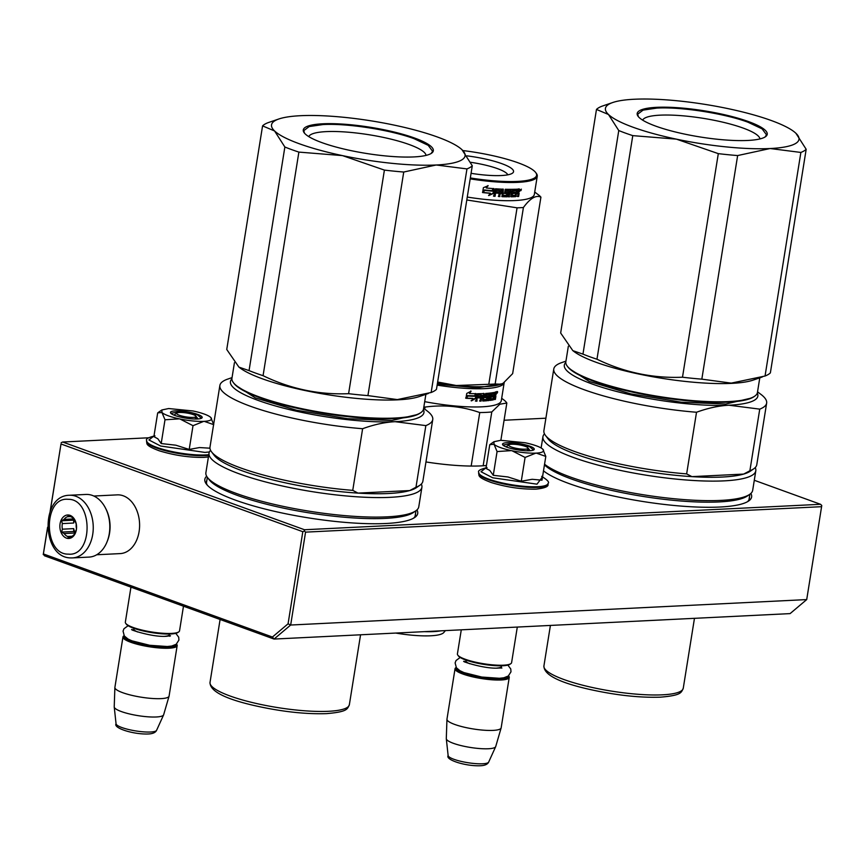 <?xml version="1.0" encoding="UTF-8"?>
<svg xmlns="http://www.w3.org/2000/svg" width="865" height="865" viewBox="0 0 865 865"><rect width="100%" height="100%" fill="white"/><g stroke="black" fill="none" stroke-linecap="round" stroke-linejoin="round"><path stroke-width="1.3" d="M305.561 532.137L290.672 625.027L274.054 639.062L272.421 637.029L43.391 553.935L44.472 555.763L274.054 639.062L790.091 613.609L806.71 599.586L821.588 506.685L305.561 532.137L304.339 530.969L302.815 531.705L288.067 623.816L290.672 625.027L806.71 599.586M43.25 554.606L47.607 527.218M272.421 637.029L288.067 623.816M50.246 511.15L61.004 443.983L302.815 531.705M43.391 553.935L47.618 527.564M61.004 443.983L50.127 511.442M148.564 437.787L62.691 442.015L304.502 529.748L820.528 504.295L821.75 505.463L821.588 506.685M304.502 529.748L304.339 530.969M62.691 442.015L61.166 442.75M545.891 418.195L504.079 420.249M820.528 504.295L754.291 480.27M425.958 461.942A77.418 15.57 9.1 0 0 486.422 465.511M543.49 470.83A107.801 21.679 9.1 0 0 569.289 483.654A107.801 21.679 9.1 0 0 673.521 505.42A107.801 21.679 9.1 0 0 748.647 500.997A107.801 21.679 9.1 0 0 750.863 493.439M206.649 476.226A107.801 21.679 9.1 0 0 206.4 484.086A107.801 21.679 9.1 0 0 235.388 500.121A107.801 21.679 9.1 0 0 339.61 521.887A107.801 21.679 9.1 0 0 414.746 517.465A107.801 21.679 9.1 0 0 416.962 509.907M747.457 501.732A105.844 21.279 9.1 0 0 749.382 498.554A105.844 21.279 9.1 0 0 749.393 497.245M206.865 480.291A105.844 21.279 9.1 0 0 206.465 481.535A105.844 21.279 9.1 0 0 207.297 485.168M413.546 518.2A105.844 21.279 9.1 0 0 415.481 515.021A105.844 21.279 9.1 0 0 415.492 513.713M527.931 447.832A9.796 1.968 -170.9 0 0 521.346 445.27A9.796 1.968 -170.9 0 0 511.604 444.253A9.796 1.968 9.1 0 0 508.988 444.794A9.796 1.968 9.1 0 0 513.615 447.713A9.796 1.968 9.1 0 0 525.196 449.184A9.796 1.968 -170.9 0 0 527.931 447.832L530.115 450.719M461.283 629.828L457.412 653.94A27.442 5.514 9.1 0 0 457.812 655.151A27.442 5.514 9.1 0 0 476.258 662.341A27.442 5.514 9.1 0 0 503.527 665.185A27.442 5.514 -170.9 0 0 510.847 663.65A27.442 5.514 -170.9 0 0 511.604 662.622L517.302 627.06M457.812 655.151L458.45 656.005A26.653 5.363 9.1 0 0 476.377 662.979A26.653 5.363 9.1 0 0 502.868 665.747A26.653 5.363 -170.9 0 0 509.972 664.255L510.847 663.65M456.223 667.499A26.653 5.363 9.1 0 0 470.3 675.305A26.653 5.363 9.1 0 0 500.738 679.014A26.653 5.363 -170.9 0 0 508.501 675.879M456.19 667.445L455.801 667.704A27.442 5.514 9.1 0 0 455.044 668.732A27.442 5.514 9.1 0 0 471.274 676.516A27.442 5.514 9.1 0 0 501.159 679.976A27.442 5.514 -170.9 0 0 509.236 677.414L501.159 727.843A27.442 5.514 -170.9 0 1 501.127 727.973A27.442 5.514 -170.9 0 1 493.082 730.395A27.442 5.514 9.1 0 1 463.51 727.022A27.442 5.514 9.1 0 1 446.956 719.302A27.442 5.514 9.1 0 1 446.967 719.161L455.044 668.732M508.555 675.835L508.836 676.203A27.442 5.514 -170.9 0 1 509.236 677.414M446.956 719.302L446.297 738.624A25.031 5.039 9.1 0 0 446.308 738.775A25.031 5.039 9.1 0 0 461.737 745.749A25.031 5.039 9.1 0 0 488.379 748.755A25.031 5.039 -170.9 0 0 495.667 746.679A25.031 5.039 -170.9 0 0 495.721 746.538L501.127 727.973M195.858 416.065A9.796 1.968 -170.9 0 0 189.273 413.492A9.796 1.968 -170.9 0 0 179.531 412.475A9.796 1.968 9.1 0 0 176.914 413.027A9.796 1.968 9.1 0 0 181.542 415.946A9.796 1.968 9.1 0 0 193.111 417.406A9.796 1.968 -170.9 0 0 195.858 416.065L198.042 418.952M130.95 587.14L125.339 622.173A27.442 5.514 9.1 0 0 125.739 623.384A27.442 5.514 9.1 0 0 144.185 630.563A27.442 5.514 9.1 0 0 171.454 633.418A27.442 5.514 -170.9 0 0 178.774 631.883A27.442 5.514 -170.9 0 0 179.531 630.855L183.477 606.192M125.739 623.384L126.377 624.227A26.653 5.363 9.1 0 0 144.293 631.212A26.653 5.363 9.1 0 0 170.794 633.969A26.653 5.363 -170.9 0 0 177.898 632.488L178.774 631.883M124.149 635.732A26.653 5.363 9.1 0 0 138.216 643.538A26.653 5.363 9.1 0 0 168.664 647.247A26.653 5.363 -170.9 0 0 176.428 644.101M124.106 635.667L123.727 635.937A27.442 5.514 9.1 0 0 122.971 636.964A27.442 5.514 9.1 0 0 139.189 644.749A27.442 5.514 9.1 0 0 169.086 648.199A27.442 5.514 -170.9 0 0 177.163 645.636L169.086 696.066A27.442 5.514 -170.9 0 1 169.053 696.206A27.442 5.514 -170.9 0 1 161.009 698.628A27.442 5.514 9.1 0 1 131.426 695.255A27.442 5.514 9.1 0 1 114.883 687.524A27.442 5.514 9.1 0 1 114.894 687.383L122.971 636.964M176.482 644.057L176.763 644.425A27.442 5.514 -170.9 0 1 177.163 645.636M114.883 687.524L114.223 706.856A25.031 5.039 9.1 0 0 114.234 707.008A25.031 5.039 9.1 0 0 129.663 713.982A25.031 5.039 9.1 0 0 156.305 716.977A25.031 5.039 -170.9 0 0 163.593 714.912A25.031 5.039 -170.9 0 0 163.647 714.771L169.053 696.206M511.399 450.622L497.072 451.552L494.034 444.275A25.485 5.125 9.1 0 0 511.399 450.622L511.993 450.752A25.485 5.125 -170.9 0 0 535.835 453.13L536.278 453.109A25.485 5.125 -170.9 0 0 543.188 449.616A25.485 5.125 -170.9 0 0 542.842 449.227L542.679 449.076A25.485 5.125 9.1 0 0 536.332 445.832A25.485 5.125 9.1 0 0 525.109 442.75L500.738 440.307L493.937 441.734L490.552 444.08M493.937 441.734L494.034 444.275L489.774 444.632L485.957 468.397L489.763 470.398L493.266 475.318L507.917 476.961L521.281 481.21L532.17 479.296L541.998 480.194L545.804 456.417L536.278 453.109M527.023 449.303A12.932 2.606 -170.9 0 1 529.975 450.73M542.539 476.788L536.992 484.173L492.726 477.794L480.994 471.739L486.065 467.749M529.715 446.156A16.067 3.233 -170.9 0 1 533.824 449.854A16.067 3.233 -170.9 0 1 522.622 450.514A16.067 3.233 -170.9 0 1 507.085 447.27A16.067 3.233 -170.9 0 1 502.76 444.88A16.067 3.233 -170.9 0 1 511.118 442.685A16.067 3.233 -170.9 0 1 529.715 446.156M542.842 449.227L545.804 456.417M535.835 453.13L525.087 457.444L511.993 450.752M521.281 481.21L525.087 457.444M493.266 475.318L497.072 451.552M502.954 445.097L512.696 443.258L529.38 446.545L533.575 450.005M179.325 418.855L164.999 419.774L161.96 412.508A25.485 5.125 9.1 0 0 179.325 418.855L179.92 418.974A25.485 5.125 -170.9 0 0 203.762 421.363L204.205 421.341A25.485 5.125 -170.9 0 0 211.114 417.849A25.485 5.125 -170.9 0 0 210.757 417.46L210.606 417.308A25.485 5.125 9.1 0 0 204.259 414.065A25.485 5.125 9.1 0 0 193.025 410.972L168.664 408.539L161.863 409.967L158.468 412.313M161.863 409.967L161.96 412.508L157.69 412.864L153.883 436.63L157.841 438.771L161.193 443.55L175.844 445.194L189.208 449.443L199.48 447.562L209.957 448.2M194.939 417.525A12.932 2.606 -170.9 0 1 197.901 418.963M209.395 451.963L204.919 452.406L160.652 446.026L148.921 439.971L153.992 435.971M197.642 414.389A16.067 3.233 -170.9 0 1 201.75 418.087A16.067 3.233 -170.9 0 1 190.549 418.746A16.067 3.233 -170.9 0 1 175.011 415.503A16.067 3.233 -170.9 0 1 170.686 413.113A16.067 3.233 -170.9 0 1 179.044 410.918A16.067 3.233 -170.9 0 1 197.642 414.389M210.757 417.46L213.731 424.65L204.205 421.341M203.762 421.363L193.014 425.677L179.92 418.974M189.208 449.443L193.014 425.677M161.193 443.55L164.999 419.774M170.881 413.329L180.623 411.481L197.296 414.778L201.502 418.238M93.82 496.023L117.272 494.867A29.399 20.857 87.2 0 1 123.273 495.796A29.399 20.857 87.2 0 1 139.103 531.629A29.399 20.857 87.2 0 1 120.17 553.6L96.718 554.757M105.606 508.328A29.399 20.857 87.2 0 1 109.574 533.078A29.399 20.857 87.2 0 1 107.238 541.349M69.438 495.267A31.356 22.241 87.2 0 1 70.843 495.256A31.356 22.241 87.2 0 1 93.236 526.482A31.356 22.241 87.2 0 1 72.53 557.903L70.941 557.914C41.617 558.087 39.941 495.45 69.438 495.267L85.992 494.445A31.356 22.241 -92.8 0 1 87.408 494.445A31.356 22.241 87.2 0 1 109.801 525.671A31.356 22.241 87.2 0 1 89.084 557.092L72.53 557.903A31.356 22.241 87.2 0 1 71.114 557.914M68.108 499.31C93.236 498.618 93.485 556.833 68.335 554.13C43.207 554.822 42.958 496.607 68.108 499.31M68.27 538.473A11.764 8.347 87.2 0 1 59.869 526.385A11.764 8.347 87.2 0 1 68.173 514.978A11.764 8.347 87.2 0 1 76.574 527.055A11.764 8.347 87.2 0 1 68.27 538.473M67.611 536.473A10.196 7.234 -92.8 0 1 64.151 533.543L61.599 532.083L62.377 529.185A10.196 7.234 -92.8 0 1 62.356 523.595L61.556 520.773L64.097 519.378A10.196 7.234 -92.8 0 1 67.524 516.719L68.486 515.399L71.038 516.859A10.196 7.234 87.2 0 1 74.498 519.8L76.271 524.147A10.196 7.234 87.2 0 1 76.293 529.748L74.563 533.954A10.196 7.234 87.2 0 1 71.125 536.614L68.584 538.008L67.611 536.473L72 536.257M64.151 533.543L75.309 532.991M75.385 532.862A10.196 7.234 87.2 0 1 73.687 528.623L73.709 531.488L75.363 532.894M62.377 529.185L73.687 528.623M62.356 523.595L73.666 523.033A10.196 7.234 87.2 0 1 74.682 520.038M64.097 519.378L73.817 518.903M67.524 516.719L70.573 516.567M76.25 524.028A10.196 7.234 -92.8 0 0 76.477 528.612M61.599 532.083L73.709 531.488M61.556 520.773L73.655 520.179L73.666 523.033M74.379 519.616L73.655 520.179M618.767 130.55L582.956 354.131A107.801 21.679 9.1 0 0 589.627 356.694A107.801 21.679 -170.9 0 0 596.969 359.213L632.78 135.632A107.801 21.679 9.1 0 1 625.438 133.102A107.801 21.679 9.1 0 1 618.767 130.55L608.473 114.494L596.472 109.433A107.801 21.679 9.1 0 1 601.791 106.276L605.976 104.827M608.517 114.537A97.994 19.7 9.1 0 0 633.212 127.296A97.994 19.7 9.1 0 0 676.333 139.135L632.78 135.632M794.405 131.956L795.541 132.918M806.18 149.299A107.801 21.679 -170.9 0 1 800.871 152.445L765.049 376.026A107.801 21.679 -170.9 0 0 770.369 372.88L806.18 149.299L795.93 133.286A97.994 19.7 9.1 0 0 793.756 131.458A97.994 19.7 9.1 0 0 728.081 108.644L727.898 108.601A97.994 19.7 9.1 0 0 634.348 99.248L634.207 99.248A97.994 19.7 9.1 0 0 612.863 102.481A97.994 19.7 9.1 0 0 608.473 114.494M795.93 133.286A97.994 19.7 -170.9 0 1 770.196 148.531L770.066 148.531A97.994 19.7 -170.9 0 1 676.506 139.179L676.333 139.135M748.56 121.608A65.859 13.245 9.1 0 0 672.386 107.401A65.859 13.245 9.1 0 0 638.132 116.375A65.859 13.245 9.1 0 0 655.843 126.171A65.859 13.245 -170.9 0 0 719.518 139.47A65.859 13.245 -170.9 0 0 765.417 136.767A65.859 13.245 -170.9 0 0 748.56 121.608M800.871 152.445L770.196 148.531M765.049 376.026L731.228 383.119L701.829 379.151A107.801 21.679 -170.9 0 1 682.496 377.216C652.826 378.448 624.314 372.447 596.969 359.213M762.26 377.01L752.993 380.157A97.021 19.506 -170.9 0 1 596.255 362.338A97.021 19.506 9.1 0 1 573.917 351.471L573.03 350.812M582.956 354.131L572.835 350.66L560.661 333.014L596.472 109.433M682.496 377.216L718.307 153.635L676.506 139.179M770.066 148.531L737.64 155.559A107.801 21.679 -170.9 0 1 718.307 153.635M701.829 379.151L737.64 155.559M759.913 138.941A59.426 11.948 -170.9 0 0 743.046 128.042A59.426 11.948 9.1 0 0 681.123 115.661A59.426 11.948 9.1 0 0 642.684 120.159M759.784 377.854L757.437 392.505A97.021 19.506 -170.9 0 1 754.756 396.138A97.021 19.506 -170.9 0 1 687.145 400.117A97.021 19.506 -170.9 0 1 593.336 380.535A97.021 19.506 9.1 0 1 567.245 366.1A97.021 19.506 9.1 0 1 565.84 361.819L568.337 346.216M754.756 396.138L753.891 396.743A96.231 19.354 -170.9 0 1 686.81 400.69A96.231 19.354 -170.9 0 1 593.768 381.26A96.231 19.354 9.1 0 1 567.883 366.955L567.245 366.1M751.696 397.976L725.757 404.042L681.263 402.203L630.661 393.835L589.26 381.454L569.581 368.804M759.751 409.134L749.879 470.776A107.801 21.679 9.1 0 0 753.815 468.765A107.801 21.679 9.1 0 0 756.778 464.743L766.649 403.101A107.801 21.679 9.1 0 1 759.751 409.134L729.011 405.22A97.994 19.7 9.1 0 0 757.286 393.099M696.52 412.248L686.648 473.89A107.801 21.679 -170.9 0 1 545.458 435.398A107.801 21.679 -170.9 0 1 543.901 430.64L553.773 368.998A107.801 21.679 -170.9 0 0 696.52 412.248C707.992 408.075 718.815 405.739 729.011 405.22A97.994 19.7 -170.9 0 1 615.945 391.294A97.994 19.7 -170.9 0 1 565.786 362.435M766.649 403.101A107.801 21.679 9.1 0 0 760.919 394.375L757.545 391.834M553.773 368.998A107.801 21.679 -170.9 0 1 560.671 362.965L564.867 361.516M749.879 470.776L743.651 474.085L691.913 476.637L686.648 473.89M753.815 468.765L750.312 471.187A104.665 21.041 9.1 0 1 743.651 474.085A104.665 21.041 -170.9 0 1 722.394 477.037A104.665 21.041 -170.9 0 1 691.913 476.637A104.665 21.041 -170.9 0 1 548.021 438.782L545.458 435.398M541.122 447.973L542.928 436.706A107.801 21.679 -170.9 0 0 606.657 467.295A107.801 21.679 -170.9 0 0 724.081 480.864A107.801 21.679 9.1 0 0 755.805 470.809A107.801 21.679 9.1 0 0 755.221 467.597M542.928 436.706A107.801 21.679 -170.9 0 1 544.485 433.841M544.561 464.191A107.801 21.679 -170.9 0 0 720.956 500.392A107.801 21.679 9.1 0 0 749.706 494.358A107.801 21.679 9.1 0 0 752.68 490.336L755.805 470.809M544.453 464.84A105.638 21.247 -170.9 0 0 617.253 491.644A105.638 21.247 -170.9 0 0 719.129 501.927A105.638 21.247 9.1 0 0 747.306 496.023L749.706 494.358M638.402 116.721L637.7 114.18L643.073 110.115L656.892 108.093C680.809 106.665 724.502 113.434 748.02 122.235L762.119 128.874L766.509 134.81L765.049 137.005M284.866 147.007L249.055 370.598A107.801 21.679 9.1 0 0 255.726 373.15A107.801 21.679 -170.9 0 0 263.068 375.68L298.879 152.099A107.801 21.679 9.1 0 1 291.537 149.569A107.801 21.679 9.1 0 1 284.866 147.007L274.573 130.961L262.571 125.89A107.801 21.679 9.1 0 1 267.88 122.743L272.075 121.295M274.616 131.004A97.994 19.7 9.1 0 0 299.312 143.752A97.994 19.7 9.1 0 0 342.432 155.603L298.879 152.099M460.504 148.423L461.64 149.386M472.279 165.766A107.801 21.679 -170.9 0 1 466.959 168.913L431.148 392.494A107.801 21.679 -170.9 0 0 436.468 389.347L472.279 165.766L461.986 149.71A97.994 19.7 9.1 0 0 459.856 147.926A97.994 19.7 9.1 0 0 394.17 125.111L393.997 125.068A97.994 19.7 9.1 0 0 300.447 115.705L300.306 115.715A97.994 19.7 9.1 0 0 278.963 118.948A97.994 19.7 9.1 0 0 274.573 130.961M462.029 149.753A97.994 19.7 -170.9 0 1 436.295 164.999L436.155 164.999A97.994 19.7 -170.9 0 1 342.605 155.646L342.432 155.603M414.659 138.065A65.859 13.245 9.1 0 0 338.485 123.868A65.859 13.245 9.1 0 0 304.231 132.842A65.859 13.245 9.1 0 0 321.942 142.638A65.859 13.245 -170.9 0 0 385.617 155.938A65.859 13.245 -170.9 0 0 431.516 153.235A65.859 13.245 -170.9 0 0 414.659 138.065M466.959 168.913L436.295 164.999M431.148 392.494L397.327 399.587L367.928 395.608A107.801 21.679 -170.9 0 1 348.595 393.683C318.925 394.916 290.413 388.915 263.068 375.68M428.359 393.478L419.093 396.624A97.021 19.506 -170.9 0 1 262.354 378.794A97.021 19.506 9.1 0 1 240.016 367.939L239.129 367.268M249.055 370.598L238.935 367.128L226.749 349.482L262.571 125.89M348.595 393.683L384.406 170.091L342.605 155.646M436.155 164.999L403.739 172.027A107.801 21.679 -170.9 0 1 384.406 170.091M367.928 395.608L403.739 172.027M426.013 155.408A59.426 11.948 -170.9 0 0 409.145 144.509A59.426 11.948 9.1 0 0 347.222 132.118A59.426 11.948 9.1 0 0 308.783 136.627M425.883 394.31L423.526 408.972A97.021 19.506 -170.9 0 1 420.855 412.605A97.021 19.506 -170.9 0 1 353.234 416.584A97.021 19.506 -170.9 0 1 259.435 397.003A97.021 19.506 9.1 0 1 233.345 382.568A97.021 19.506 9.1 0 1 231.939 378.286L234.437 362.684M420.855 412.605L419.979 413.211A96.231 19.354 -170.9 0 1 352.909 417.157A96.231 19.354 -170.9 0 1 259.868 397.727A96.231 19.354 9.1 0 1 233.983 383.411L233.345 382.568M417.784 414.443L391.856 420.498L347.362 418.671L296.76 410.291L255.359 397.911L235.68 385.271M425.85 425.602L415.979 487.233A107.801 21.679 9.1 0 0 419.903 485.233A107.801 21.679 9.1 0 0 422.877 481.2L432.749 419.568A107.801 21.679 9.1 0 1 425.85 425.602L395.11 421.688A97.994 19.7 9.1 0 0 423.385 409.567M362.619 428.716L352.747 490.358A107.801 21.679 -170.9 0 1 211.557 451.865A107.801 21.679 -170.9 0 1 209.99 447.108L219.872 385.466A107.801 21.679 -170.9 0 0 362.619 428.716C374.091 424.542 384.914 422.196 395.11 421.688A97.994 19.7 -170.9 0 1 282.033 407.75A97.994 19.7 -170.9 0 1 231.885 378.892M432.749 419.568A107.801 21.679 9.1 0 0 427.018 410.843L423.634 408.302M219.872 385.466A107.801 21.679 -170.9 0 1 226.771 379.432L230.966 377.983M415.979 487.233L409.75 490.552L358.002 493.104L352.747 490.358M419.903 485.233L416.411 487.655A104.665 21.041 9.1 0 1 409.75 490.552A104.665 21.041 -170.9 0 1 388.493 493.504A104.665 21.041 -170.9 0 1 358.002 493.104A104.665 21.041 -170.9 0 1 214.12 455.25L211.557 451.865M207.459 477.458L209.222 479.783A105.638 21.247 -170.9 0 0 280.238 507.431A105.638 21.247 -170.9 0 0 385.228 518.394A105.638 21.247 9.1 0 0 413.405 512.491L415.805 510.826A107.801 21.679 9.1 0 1 387.055 516.848A107.801 21.679 -170.9 0 1 279.914 505.668A107.801 21.679 -170.9 0 1 207.459 477.458A107.801 21.679 -170.9 0 1 205.892 472.701L209.027 453.174A107.801 21.679 -170.9 0 0 272.756 483.762A107.801 21.679 -170.9 0 0 390.18 497.332A107.801 21.679 9.1 0 0 421.904 487.265A107.801 21.679 9.1 0 0 421.32 484.065M209.027 453.174A107.801 21.679 -170.9 0 1 210.584 450.308M415.805 510.826A107.801 21.679 9.1 0 0 418.779 506.793L421.904 487.265M304.502 133.188L303.799 130.647L309.173 126.571L322.991 124.56C346.908 123.122 390.591 129.901 414.119 138.703L428.218 145.342L432.608 151.278L431.148 153.473M437.29 384.211L477.437 387.823L502.165 383.746M437.149 385.12A65.664 13.202 9.1 0 0 501.905 385.271A65.664 13.202 9.1 0 0 504.198 382.535L501.3 400.69A65.664 13.202 9.1 0 1 498.986 403.468A65.664 13.202 -170.9 0 1 424.704 401.652M475.523 398.516L471.501 400.884L473.068 398.56A65.664 13.202 9.1 0 1 466.257 398.311L467.911 396.062A65.664 13.202 9.1 0 0 474.615 396.267L476.291 393.705L475.523 398.516L475.653 394.689M471.09 400.679L475.069 398.322M466.386 398.138A64.875 13.04 9.1 0 0 472.647 398.365L473.068 398.56M470.722 390.991L469.436 393.532L471.101 391.196L466.743 393.445L465.965 398.289L467.814 395.792A65.664 13.202 9.1 0 0 474.528 395.997L475.588 393.499M467.814 395.792L467.457 395.597A64.875 13.04 9.1 0 0 474.085 395.802M465.63 398.095L467.457 395.597M469.436 393.532A65.664 13.202 9.1 0 0 476.031 393.705L474.528 395.997M490.844 398.7L491.104 397.067L490.466 396.873L490.206 398.506L490.942 398.906A65.664 13.202 9.1 0 0 493.18 398.538L494.272 392.44A65.664 13.202 9.1 0 0 496.315 391.996L495.137 396.548M495.472 394.44L494.91 395.424M495.137 396.894L494.704 399.565A65.664 13.202 9.1 0 0 495.396 399.392L495.883 396.365L495.602 395.597L495.883 396.365L495.191 396.181M495.396 399.392L494.758 399.23M494.207 396.527L493.774 399.208L493.191 398.527M489.893 400.354L490.044 400.398A65.664 13.202 9.1 0 0 493.374 399.857L492.704 399.673A64.875 13.04 9.1 0 1 489.785 400.16M490.66 394.375L489.179 394.289L490.66 394.375L490.044 400.398M488.898 394.581L488.293 394.386A64.875 13.04 9.1 0 1 485.611 394.624L486.184 394.818A65.664 13.202 9.1 0 0 488.898 394.581L487.925 400.646L488.812 400.549L488.206 400.354L489.179 394.289M488.812 400.549L489.785 394.483M487.373 400.095L488.206 400.354M485.276 395.802L485.838 395.997L485.989 395.056L485.427 394.862L485.395 396.019A64.875 13.04 9.1 0 0 485.816 395.986M485.838 395.997L485.957 396.213A65.664 13.202 9.1 0 0 487.709 396.073L486.368 400.549L486.963 400.744A65.664 13.202 9.1 0 1 482.897 401.025L482.454 397.586A64.875 13.04 9.1 0 1 481.091 397.641L481.61 397.835A65.664 13.202 9.1 0 0 482.994 397.781M488.001 396.624L487.438 400.117L486.844 399.922M482.594 400.809A64.875 13.04 9.1 0 0 486.368 400.549M477.761 396.311A64.875 13.04 9.1 0 1 477.253 396.311L478.14 395.11A65.664 13.202 9.1 0 0 480.983 395.056L480.021 401.133L481.091 401.101L481.091 397.641M481.091 401.101L481.61 397.835M479.999 397.835L480.216 396.473M480.983 395.056L480.475 394.862A64.875 13.04 9.1 0 1 477.664 394.905L477.913 395.337M477.729 396.505A65.664 13.202 9.1 0 0 480.324 396.473L480.097 397.878L479.783 396.484M483.632 399.554L483.167 399.392A64.875 13.04 9.1 0 0 483.578 399.371L484.097 393.553A65.664 13.202 9.1 0 1 477.512 393.705L475.826 401.176L476.983 401.176L477.026 397.716A64.875 13.04 9.1 0 0 479.599 397.684M477.502 397.911A65.664 13.202 9.1 0 0 480.097 397.878M476.983 401.176L477.026 397.716M484.432 394.116L483.881 393.921L483.167 399.392M486.876 397.759L486.465 399.403A65.664 13.202 9.1 0 1 483.719 399.587L483.038 399.176M484.692 397.457A64.875 13.04 9.1 0 0 486.173 397.349L486.217 397.349M484.789 397.597L484.984 397.673A65.664 13.202 9.1 0 0 486.757 397.543M484.66 397.111L485.654 393.467A65.664 13.202 9.1 0 0 493.656 392.559L493.428 393.964L492.769 393.78L492.942 392.678M493.428 393.964A65.664 13.202 9.1 0 1 491.688 394.235L491.05 394.051A64.875 13.04 9.1 0 0 492.769 393.78M491.104 397.067A65.664 13.202 9.1 0 0 492.596 396.83L492.823 395.435A65.664 13.202 9.1 0 1 491.331 395.662L490.693 395.478A64.875 13.04 9.1 0 0 491.374 395.37M492.596 396.83L491.947 396.646L492.12 395.543M490.466 396.873A64.875 13.04 9.1 0 0 491.947 396.646M490.877 398.884L490.304 398.711A64.875 13.04 9.1 0 0 490.704 398.657M483.276 394.981L483.221 396.375A65.664 13.202 9.1 0 1 481.837 396.43L482.021 395.251M481.837 396.43L481.308 396.235A64.875 13.04 9.1 0 0 481.87 396.213M495.623 391.823L495.461 394.905A65.664 13.202 9.1 0 1 494.434 395.132L494.661 393.726A65.664 13.202 9.1 0 0 495.569 393.532L494.888 393.348A64.875 13.04 9.1 0 1 494.099 393.521M494.661 393.726L494.099 393.575M494.434 395.132L493.872 394.981M493.883 394.927A64.875 13.04 9.1 0 0 494.488 394.786M481.308 396.235L481.502 395.056M490.693 395.478L491.05 394.051M483.557 393.348L483.881 393.921M475.361 400.982L476.507 400.971M477.253 396.311L477.437 395.132M479.513 400.928L480.562 400.895M487.114 395.878L487.406 396.43M493.104 399.025L492.704 399.673M496.499 392.515L495.807 392.332M496.899 392.753L497.548 392.45M496.196 392.58L497.051 392.332M493.774 399.208L493.374 399.857M487.438 400.117L486.963 400.744M491.688 394.235L491.331 395.662M424.715 409.113L425.039 407.069A72.519 14.586 -170.9 0 1 423.872 406.853M483.157 465.781L491.785 411.956A72.519 14.586 -170.9 0 1 479.751 412.551L471.176 466.062M425.039 407.069C443.972 404.55 462.202 406.377 479.751 412.551M491.785 411.956L499.829 404.214L506.836 403.036A72.519 14.586 9.1 0 0 503.592 399.738L501.678 398.3M500.867 440.307L506.836 403.036M440.826 630.834A48.808 9.818 -170.9 0 1 424.434 631.645M445.389 630.607L443.788 632.531A45.867 9.223 9.1 0 1 442.664 633.44A45.867 9.223 -170.9 0 1 395.727 633.061M496.899 393.305L497.17 391.986M497.051 393.337L497.267 392.007M470.647 162.296A36.579 7.353 9.1 0 1 481.383 164.209A36.579 7.353 -170.9 0 1 507.787 174.838M471.068 173.314A41.552 8.358 9.1 0 0 512.415 173.216A41.552 8.358 9.1 0 0 483.47 158.619A41.552 8.358 9.1 0 0 466.981 155.862M462.829 150.553A64.875 13.04 9.1 0 1 489.601 154.986A64.875 13.04 -170.9 0 1 535.651 172.492A64.875 13.04 -170.9 0 1 470.333 177.952M500.803 384.276A66.637 13.397 -170.9 0 1 500.489 384.395A66.637 13.397 -170.9 0 1 456.288 385.509L437.647 382.016M503.322 383.119A66.637 13.397 -170.9 0 1 503.203 383.195L501.019 384.211L495.148 383.995A74.477 14.975 -170.9 0 1 488.79 384.309L456.288 385.509A66.637 13.397 -170.9 0 1 437.485 383.044M503.203 383.195L512.653 373.626L540.917 197.144C536.008 194.82 530.18 198.28 523.412 207.513A74.477 14.975 -170.9 0 1 517.065 207.827L466.797 199.977M495.148 383.995L523.412 207.513M534.711 192.041L538.679 195.025A74.477 14.975 -170.9 0 1 540.917 197.144M535.651 172.492L536.3 173.335A65.664 13.202 -170.9 0 1 537.251 176.233L534.332 194.43A65.664 13.202 -170.9 0 1 467.273 197.058M488.79 384.309L517.065 207.827M537.251 176.233A65.664 13.202 -170.9 0 1 470.182 178.86M493.699 189.197L493.039 193.306L488.563 195.382M490.509 193.349A65.664 13.202 -170.9 0 1 482.94 192.592L484.714 190.43A65.664 13.202 -170.9 0 0 492.217 191.143L494.077 188.678L493.31 193.501L488.779 195.577L490.271 193.154A64.875 13.04 -170.9 0 1 483.059 192.441M496.25 190.257L495.948 190.062A64.875 13.04 -170.9 0 0 499.278 190.268L499.613 190.462A65.664 13.202 -170.9 0 1 496.25 190.257L495.807 191.652A65.664 13.202 -170.9 0 0 498.867 191.835L498.64 193.241A65.664 13.202 -170.9 0 1 495.591 193.046L495.061 196.312L493.72 196.214L495.483 188.786A65.664 13.202 -170.9 0 0 503.322 189.208L503.062 195.306A65.664 13.202 -170.9 0 0 506.479 195.393L506.782 193.533A65.664 13.202 -170.9 0 1 504.565 193.479L505.236 189.273A65.664 13.202 -170.9 0 0 515.637 189.24L515.41 190.646A65.664 13.202 -170.9 0 1 513.042 190.711L512.642 192.117A65.664 13.202 -170.9 0 0 514.664 192.062L514.437 193.468A65.664 13.202 -170.9 0 1 512.415 193.522L512.296 195.371A65.664 13.202 -170.9 0 0 515.356 195.274L516.502 189.197A65.664 13.202 -170.9 0 0 519.422 189.024L519.411 191.684L518.07 192.408L518.07 196.269L517.065 196.344M518.849 188.829L518.827 191.489L518.07 192.408M518.07 196.269L518.643 196.463L519.13 193.436L518.643 192.603L519.13 193.436L518.546 193.241M518.643 196.463A65.664 13.202 -170.9 0 1 517.627 196.539L518.059 193.868L516.135 193.165L515.172 196.452A64.875 13.04 -170.9 0 1 510.858 196.593M518.059 193.868L516.135 193.165M517.486 193.674L517.162 193.111L517.486 193.674M516.686 193.371L515.724 196.647A65.664 13.202 -170.9 0 1 511.183 196.798L510.923 196.69M516.254 196.041L515.702 195.847M510.804 196.214L511.68 190.733L510.069 190.549L509.096 196.615L507.95 196.615M510.534 190.743L509.096 196.615M509.561 196.809L508.404 196.809L508.923 190.549A64.875 13.04 -170.9 0 1 505.528 190.505L505.603 192.052M509.377 190.743A65.664 13.202 -170.9 0 1 505.949 190.7L505.528 190.505M507.474 191.944L507.917 192.138A65.664 13.202 -170.9 0 1 505.722 192.106L505.949 190.7M507.874 192.527L506.728 196.604A64.875 13.04 -170.9 0 1 501.776 196.485M508.317 192.733L507.312 196.02M507.766 196.214L506.728 196.604M507.171 196.798A65.664 13.202 -170.9 0 1 502.122 196.679L501.786 196.506M500.089 193.133L500.446 193.328A65.664 13.202 -170.9 0 0 502.122 193.403L501.743 193.209A64.875 13.04 -170.9 0 1 500.089 193.133L499.57 196.398L498.305 196.333M500.446 193.328L499.57 196.398M499.927 196.593L498.64 196.528L499.613 190.462M498.5 191.814L498.305 193.046A64.875 13.04 -170.9 0 1 495.288 192.852L494.769 196.117L493.439 196.02M506.782 193.533L506.349 193.328A64.875 13.04 -170.9 0 1 504.219 193.284M515.41 190.646L514.88 190.441A64.875 13.04 -170.9 0 1 512.545 190.516L512.642 192.117M512.675 191.911A64.875 13.04 -170.9 0 1 512.134 191.922M514.437 193.468L513.907 193.273A64.875 13.04 -170.9 0 1 511.918 193.328L512.199 195.339M500.673 191.922A65.664 13.202 -170.9 0 0 502.349 191.998L501.992 190.387L500.749 190.332L500.316 191.727L500.749 190.332M502.37 190.592L501.105 190.538M516.902 191.965A65.664 13.202 -170.9 0 0 518.373 191.879L517.875 190.289A64.875 13.04 -170.9 0 1 516.578 190.365L516.902 191.965L516.578 190.365M518.438 190.484A65.664 13.202 -170.9 0 1 517.129 190.56M516.946 191.738A64.875 13.04 -170.9 0 1 516.362 191.771M514.102 192.084L513.907 193.273M515.075 189.262L514.88 190.441M502.933 189.013L502.673 195.112M495.948 190.062L495.515 191.457M511.161 190.743L510.069 190.549M519.746 189.586L519.162 189.392M520.114 190.56L520.708 190.754L520.362 189.889M521.087 189.565L519.779 189.695M502.122 196.679L502.122 193.403M486.357 187.986A65.664 13.202 -170.9 0 0 493.785 188.656L492.109 190.873A65.664 13.202 -170.9 0 1 484.595 190.149L482.616 192.549L483.394 187.694L488.152 185.737L486.173 187.802A64.875 13.04 -170.9 0 0 486.476 187.835M492.109 190.873L491.85 190.678A64.875 13.04 -170.9 0 1 484.432 189.965L482.475 192.376M493.515 188.473L491.85 190.678M487.957 185.553L486.173 187.802M521.044 190.473L521.368 189.132L520.806 190.397M496.824 668.083A18.035 3.622 9.1 0 0 501.462 666.439L501.635 665.791M465.9 660.071L465.857 660.741A18.035 3.622 9.1 0 0 469.749 663.747M495.667 746.679L488.671 762.076A20.555 4.13 -170.9 0 1 482.692 763.773A20.555 4.13 -170.9 0 1 460.807 761.308A20.555 4.13 -170.9 0 1 448.135 755.577L446.308 738.775M164.75 636.316A18.035 3.622 9.1 0 0 169.389 634.672L169.551 634.023M133.826 628.293L133.783 628.974A18.035 3.622 9.1 0 0 137.676 631.98M163.593 714.912L156.597 730.309A20.555 4.13 -170.9 0 1 150.618 732.006A20.555 4.13 -170.9 0 1 128.734 729.541A20.555 4.13 -170.9 0 1 116.061 723.81L114.234 707.008M547.934 484.108A35.087 7.05 -170.9 0 1 537.619 487.384A35.087 7.05 -170.9 0 1 499.397 482.973A35.087 7.05 -170.9 0 1 478.659 473.014C479.502 475.285 476.128 476.885 491.298 482.551C506.555 487.211 521.487 489.406 536.095 489.147C544.982 488.13 548.929 486.454 547.934 484.108L548.053 483.427A35.087 7.05 -170.9 0 1 537.727 486.703A35.087 7.05 -170.9 0 1 499.505 482.292A35.087 7.05 -170.9 0 1 478.767 472.333L478.659 473.014M208.67 455.368A35.087 7.05 -170.9 0 1 205.535 455.617A35.087 7.05 -170.9 0 1 167.323 451.206A35.087 7.05 -170.9 0 1 146.585 441.247C147.428 443.518 144.055 445.118 159.225 450.784C174.481 455.433 189.413 457.628 204.021 457.369L208.422 456.958M208.779 454.687A35.087 7.05 -170.9 0 1 205.643 454.936A35.087 7.05 -170.9 0 1 167.432 450.514A35.087 7.05 -170.9 0 1 146.693 440.566L146.585 441.247M683.264 688.237C681.198 692.562 681.75 695.341 660.482 697.168C639.365 697.85 615.426 695.201 588.687 689.2C558.649 682.366 543.728 674.603 543.923 665.92A70.562 14.186 9.1 0 0 585.637 685.945A70.562 14.186 9.1 0 0 662.504 694.822A70.562 14.186 9.1 0 0 683.264 688.237L694.465 618.324M349.363 704.705C347.287 709.019 347.849 711.809 326.581 713.625C305.453 714.317 281.525 711.668 254.786 705.667C224.749 698.834 209.827 691.07 210.022 682.388A70.562 14.186 9.1 0 0 251.737 702.402A70.562 14.186 9.1 0 0 328.603 711.29A70.562 14.186 9.1 0 0 349.363 704.705L360.564 634.791M496.164 394.624L495.526 394.451M519.411 191.684L518.827 191.489M515.724 196.647L515.172 196.452M508.988 444.794L506.014 446.859M501.462 666.439L501.246 667.812M465.857 660.741L465.64 662.114M488.671 762.076C487.611 764.325 484.865 765.547 480.421 765.752C465.381 766.358 445.14 759.784 448.135 755.577M176.914 413.027L173.941 415.092M169.389 634.672L169.172 636.045M133.783 628.974L133.556 630.336M156.597 730.309C155.538 732.558 152.791 733.779 148.347 733.985C133.307 734.59 113.066 728.016 116.061 723.81M175.79 633.331L178.698 637.202L178.914 640.057L176.222 644.252L171.767 646.014L167.302 646.523L149.667 645.279L131.88 640.814L128.042 639.04L124.322 635.97L123.057 631.136L123.955 628.758L128.117 625.698M132.875 630.358L132.377 629.623C126.679 628.606 152.445 637.613 166.794 636.262L170.524 635.732L169.821 636.272M507.863 665.109L510.772 668.98L510.988 671.824L508.296 676.019L503.852 677.782L499.386 678.29L481.751 677.046L463.986 672.592L459.931 670.699L456.406 667.758L455.12 662.914L456.028 660.536L460.191 657.465M464.948 662.125L464.451 661.401C458.753 660.373 484.541 669.38 498.878 668.04L501.895 668.04M541.663 476.356C547.545 480.01 549.664 482.378 548.053 483.427M487.038 467.608C480.313 469.252 477.556 470.82 478.767 472.333M154.965 435.83C148.239 437.474 145.482 439.052 146.693 440.566M612.863 102.481L604.581 105.303M565.948 361.148L563.461 361.992M748.982 499.797L749.869 494.25M543.923 665.92L550.41 625.427M278.963 118.948L270.669 121.77M232.047 377.616L229.56 378.459M415.081 516.264L415.968 510.718M206.454 482.843L207.34 477.296M210.022 682.388L220.099 619.481M495.699 395.597L495.007 395.413M495.007 396.375L494.315 396.192M497.58 391.672L496.878 391.499M517.843 193.317L517.27 193.122"/></g></svg>
